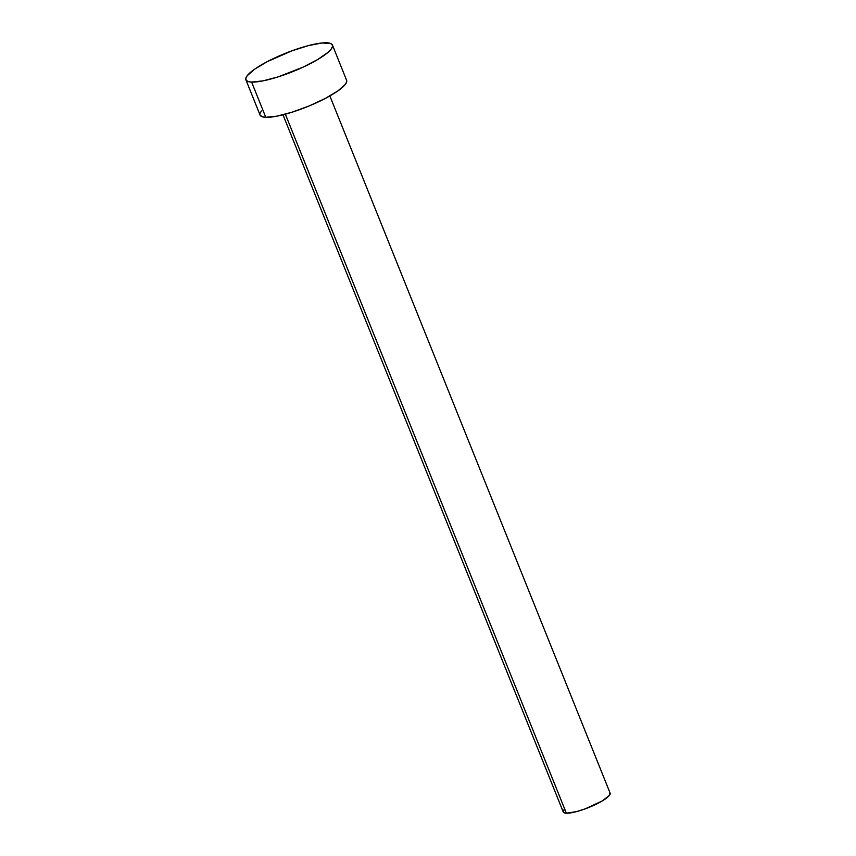 <?xml version="1.0" encoding="UTF-8"?>
<svg xmlns="http://www.w3.org/2000/svg" width="856" height="856" viewBox="0 0 856 856"><rect width="100%" height="100%" fill="white"/><g stroke="black" fill="none" stroke-linecap="round" stroke-linejoin="round"><path stroke-width="1.28" d="M282.983 114.79L563.259 811.991A25.263 5.339 -21.9 0 0 566.362 813.2L285.348 114.169L566.362 813.2A25.263 5.339 -21.9 0 0 593.775 805.336A25.263 5.339 -21.9 0 0 610.135 793.148L329.86 95.947M251.621 82.069A46.631 9.855 158.1 0 1 245.897 79.833A46.631 9.855 158.1 0 1 276.103 57.32A46.631 9.855 158.1 0 1 326.714 42.8A46.631 9.855 158.1 0 1 332.438 45.036A46.631 9.855 158.1 0 1 302.232 67.549A46.631 9.855 158.1 0 1 251.621 82.069L265.788 117.315L251.621 82.069L248.079 81.523L246.132 80.25L245.822 78.292L247.191 75.724L254.639 69.176L267.35 61.6L291.885 50.836L308.267 45.646L321.738 43.014L330.255 43.335L332.203 44.608L332.502 46.577L331.144 49.145L328.169 52.216L317.886 59.417L303.238 67.078L278.04 76.912L262.824 80.892L251.621 82.069M245.897 79.833L260.064 115.068A46.631 9.855 -21.9 0 0 265.788 117.315A46.631 9.855 -21.9 0 0 316.399 102.795A46.631 9.855 -21.9 0 0 346.605 80.282L332.438 45.036M346.37 79.854L346.68 81.812L345.31 84.38L337.863 90.939L325.152 98.515L309.123 105.962L292.206 112.147L276.991 116.138L265.788 117.315L262.246 116.769L260.053 115.036M259.999 113.538L261.358 110.97M610.007 792.913L609.44 795.363L602.26 800.938L585.226 808.845L576.356 811.659L566.362 813.2L563.387 812.216L563.965 809.765"/></g></svg>
